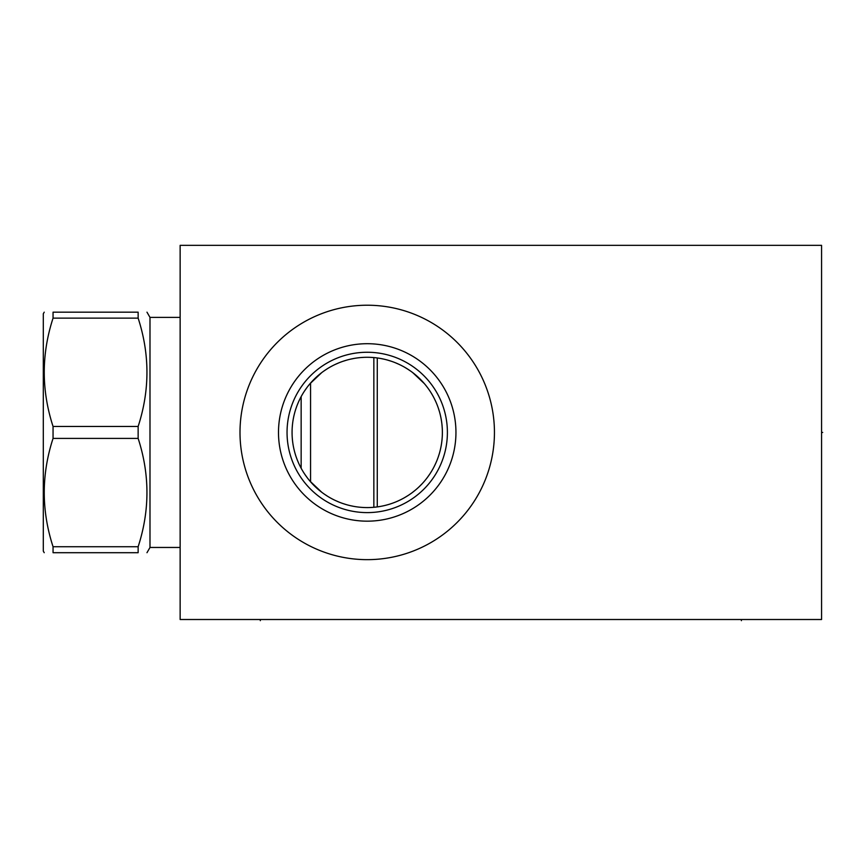 <?xml version="1.0" encoding="UTF-8"?>
<svg xmlns="http://www.w3.org/2000/svg" width="866" height="866" viewBox="0 0 866 866"><rect width="100%" height="100%" fill="white"/><g stroke="black" fill="none" stroke-linecap="round" stroke-linejoin="round"><path stroke-width="1.3" d="M821.563 245.349L180.139 245.349L180.139 619.515L821.563 619.515L821.563 245.349M240.001 432.437A127.215 127.215 0 0 1 367.216 305.222A127.215 127.215 0 0 1 494.443 432.437A127.215 127.215 0 0 1 367.216 559.653A127.215 127.215 0 0 1 240.001 432.437M442.299 428.973L442.061 425.509L442.299 428.973M441.086 418.559L440.35 415.085L441.086 418.559M439.441 411.621L438.337 408.135L439.441 411.621M435.576 401.185L433.888 397.732L435.576 401.185M429.027 389.668L427.295 387.275M422.023 381.008L418.928 377.89L422.023 381.008M415.572 374.902L412.01 372.088L415.572 374.902M408.254 369.468L404.4 367.119L408.254 369.468M400.926 365.257L397.884 363.817L400.926 365.257M390.826 361.09L388.986 360.505L390.837 361.09M304.605 390.88L307.149 387.275M309.952 383.757L321.751 372.596M323.613 371.222L327.456 368.656M331.353 366.394L332.317 365.874M335.239 364.424L339.093 362.746M342.882 361.328L346.595 360.169M350.2 359.228L353.718 358.502M360.548 357.571L363.893 357.355M370.551 357.355L373.895 357.571M380.726 358.502L384.244 359.228M387.849 360.169L391.562 361.328M395.351 362.746L399.204 364.424M402.138 365.885L403.091 366.394M406.988 368.656L410.83 371.222M412.714 372.607L424.329 383.584M434.916 399.789L435.955 402.03M441.01 418.159L441.498 421.006M441.985 424.816L442.255 428.172M292.069 432.437A75.158 75.158 0 0 1 367.216 357.279A75.158 75.158 0 0 1 442.374 432.437A75.158 75.158 0 0 1 367.216 507.584A75.158 75.158 0 0 1 292.069 432.437M442.223 437.2L441.985 440.047M441.498 443.901L441 446.769M435.955 462.834L434.158 466.601M429.85 473.983L427.295 477.588M382.664 505.982L380.726 506.361M373.895 507.292L370.551 507.519M363.893 507.519L360.548 507.292M353.718 506.361L350.2 505.636M346.595 504.705L342.882 503.536M339.093 502.128L335.239 500.44M327.467 496.207L323.613 493.642M321.762 492.278L309.963 481.106M307.149 477.588L304.605 473.983M302.635 470.855L302.31 470.314M442.299 435.89L442.331 434.959M441.649 442.829L441.508 443.793M441.086 446.304L440.35 449.779M439.441 453.243L438.337 456.728L439.441 453.254M435.576 463.678L433.888 467.131L435.576 463.678M422.034 483.856L418.928 486.973L422.023 483.856M412.064 492.743L415.583 489.961L412.01 492.776M408.254 495.395L404.411 497.744L408.254 495.395M400.926 499.606L397.884 501.046L400.926 499.606M390.837 503.785L388.986 504.369L390.837 503.785M287.047 432.437A80.181 80.181 0 0 1 367.216 352.256A80.181 80.181 0 0 1 447.397 432.437A80.181 80.181 0 0 1 367.216 512.607A80.181 80.181 0 0 1 287.047 432.437M278.495 432.437A88.733 88.733 0 0 0 367.216 521.17A88.733 88.733 0 0 0 455.949 432.437A88.733 88.733 0 0 0 367.216 343.705A88.733 88.733 0 0 0 278.495 432.437M301.151 468.257L301.151 396.606M310.558 383.064L310.558 481.81M373.852 507.292L373.852 357.571M377.273 506.913L377.273 357.95M180.139 547.464L149.991 547.464L149.991 317.4L146.971 312.171M53.053 426.462L138.138 426.462L138.138 438.402L53.053 438.402L53.053 426.462C41.319 390.36 41.319 354.248 53.053 318.136L53.053 312.171C41.319 312.171 41.319 312.171 53.053 312.171C41.319 312.171 41.319 312.171 53.053 312.171L138.138 312.171C149.872 312.171 149.872 312.171 138.138 312.171C149.872 312.171 149.872 312.171 138.138 312.171L138.138 318.136L53.053 318.136M138.138 546.727L53.053 546.727L53.053 552.703C41.319 552.703 41.319 552.703 53.053 552.703C41.319 552.703 41.319 552.703 53.053 552.703L138.138 552.703C149.872 552.703 149.872 552.703 138.138 552.703C149.872 552.703 149.872 552.703 138.138 552.703L138.138 546.727C149.872 510.626 149.872 474.514 138.138 438.402M44.22 552.703L43.3 551.101L43.3 313.773L44.22 312.171M138.138 426.462C149.872 390.36 149.872 354.248 138.138 318.136M53.053 546.727C41.319 510.626 41.319 474.514 53.053 438.402M741.393 619.515L741.393 620.651M260.32 619.515L260.32 620.651M821.563 432.437L822.7 432.437L821.563 432.437M180.139 317.4L149.991 317.4M149.991 547.464L146.971 552.703"/></g></svg>
